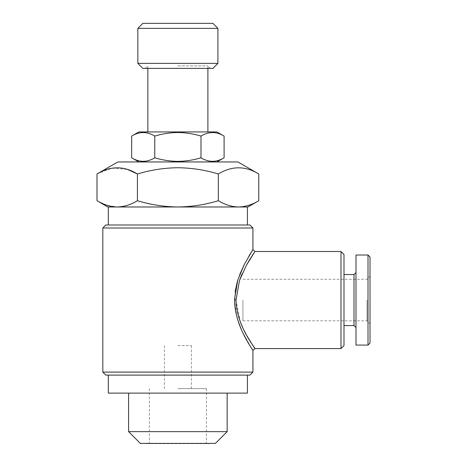 <?xml version="1.0" encoding="UTF-8"?>
<svg xmlns="http://www.w3.org/2000/svg" width="467" height="467" viewBox="0 0 467 467"><rect width="100%" height="100%" fill="white"/><g stroke="black" fill="none" stroke-linecap="round" stroke-linejoin="round"><path stroke-width="0.35" stroke-dasharray="2.33 1.75" d="M117.83 161.95L237.919 161.95M224.096 157.793C216.414 162.487 208.708 162.487 200.985 157.793C193.507 160.076 185.802 161.267 177.874 161.372C170.046 161.284 162.341 160.088 154.764 157.793C147.082 162.487 139.376 162.487 131.653 157.793M138.845 131.928L216.904 131.928M131.653 136.078C139.335 131.385 147.041 131.385 154.764 136.078C162.341 133.784 170.046 132.593 177.874 132.505C185.802 132.61 193.507 133.801 200.985 136.078C208.667 131.385 216.373 131.385 224.096 136.078M177.874 65.882L207.897 65.882L177.874 65.882M142.849 68.38L212.899 68.38M137.847 63.378L217.902 63.378M137.847 28.353L217.902 28.353M142.849 23.35L212.899 23.35M247.422 206.98L177.874 206.98C164.18 206.823 150.695 204.739 137.432 200.722L137.432 173.981C150.695 169.97 164.18 167.881 177.874 167.729C191.739 167.91 205.217 169.994 218.317 173.981C231.766 165.762 245.245 165.762 258.759 173.981M146.352 443.65L209.397 443.65M140.345 443.399L215.404 443.399M177.874 388.608L206.396 388.608L177.874 388.608M177.874 345.58L191.382 345.58L177.874 345.58M128.588 431.642L227.16 431.642M108.326 393.115L247.422 393.115M105.822 375.1L249.927 375.1M343.992 254.515L343.992 345.58M340.992 251.515L340.992 348.58M236.045 300.048L239.343 280.959M241.941 274.257L246.185 265.659M253.768 253.231L254.352 252.361M102.822 372.1L252.927 372.1M105.822 224.995L249.927 224.995M102.822 227.995L252.927 227.995M252.752 249.792L252.244 250.586M251.544 251.707L250.382 253.593M249.051 255.823L244.247 264.55M239.746 274.52L237.569 280.743M235.181 291.239L234.533 300.678L236.967 317.286L242.303 331.547L252.028 349.158M252.244 349.503L252.927 350.583M247.154 336.187L246.185 334.442M244.27 330.788L242.607 327.326M240.441 322.172L236.045 300.649L234.533 300.678M258.759 200.722C252.157 204.733 245.42 206.817 238.538 206.98C231.644 206.811 224.907 204.727 218.317 200.722C205.223 204.709 191.739 206.799 177.874 206.98L247.924 206.98M367.009 300.048L367.009 320.811L367.009 300.048M242.922 300.048L242.922 320.811L242.922 300.048M370.01 257.019L370.01 343.076M368.008 255.017L368.008 345.078M356 255.017L356 345.078M353.998 274.532L353.998 325.563M370.01 300.048L370.01 323.812L370.01 300.048M177.874 375.1L108.326 375.1L177.874 375.1M177.874 393.115L128.588 393.115L177.874 393.115M177.874 443.399L146.101 443.399L177.874 443.399M137.432 200.722C130.83 204.733 124.088 206.817 117.211 206.98L238.538 206.98M107.824 206.98L117.211 206.98L107.007 205.299M106.645 205.182L96.99 200.722M218.317 173.981L218.317 200.722M96.99 173.981L112.027 168.167L127.38 169.398M177.874 68.38L210.395 68.38L177.874 68.38M200.985 136.078L200.985 157.793M154.764 136.078L154.764 157.793M210.395 68.38L207.897 65.882L207.897 68.38M147.852 68.38L147.852 65.882L145.354 68.38M149.352 388.608L149.352 443.65M164.366 345.58L164.366 388.608M242.922 320.811L367.009 320.811L370.01 323.812M242.922 279.284L367.009 279.284L370.01 276.283M191.382 345.58L191.382 388.608M206.396 388.608L206.396 443.65"/><path stroke-width="0.7" d="M200.985 157.793C208.667 162.487 216.373 162.487 224.096 157.793L224.096 136.078C216.414 131.385 208.708 131.385 200.985 136.078C193.507 133.801 185.802 132.61 177.874 132.505C170.046 132.593 162.341 133.784 154.764 136.078C147.082 131.385 139.376 131.385 131.653 136.078L131.653 157.793C139.335 162.487 147.041 162.487 154.764 157.793C162.341 160.088 170.046 161.284 177.874 161.372C185.802 161.267 193.507 160.076 200.985 157.793L200.985 136.078M224.096 136.078L216.904 131.928L138.845 131.928L131.653 136.078M212.899 68.38L142.849 68.38L137.847 63.378L217.902 63.378L212.899 68.38M137.847 28.353L142.849 23.35L212.899 23.35L217.902 28.353L137.847 28.353L137.847 63.378M127.38 169.398L137.432 173.981C150.695 169.97 164.18 167.881 177.874 167.729C191.739 167.91 205.217 169.994 218.317 173.981C231.83 165.762 245.315 165.762 258.759 173.981L237.919 161.95L117.83 161.95L96.99 173.981L96.99 200.722C103.592 204.733 110.329 206.817 117.211 206.98C124.105 206.811 130.848 204.727 137.432 200.722C150.695 204.739 164.18 206.823 177.874 206.98L107.824 206.98L96.99 200.722M209.648 443.399L146.101 443.399M215.404 443.399L140.345 443.399L128.588 431.642L227.16 431.642L215.404 443.399M247.422 375.1L247.422 393.115L108.326 393.115L108.326 375.1M340.992 251.515L340.992 348.58L343.992 345.58L343.992 254.515L340.992 251.515L254.929 251.515L246.237 265.56L239.46 280.62L236.045 300.048C236.582 326.777 255.63 348.248 254.929 348.58C255.817 348.516 236.938 327.332 236.045 300.649L236.045 300.048M239.343 280.959L241.941 274.257M246.185 265.659L249.413 260.055M249.518 259.88L253.768 253.231M254.352 252.361L254.929 251.515L252.927 249.512L252.752 249.792M249.927 375.1L105.822 375.1L102.822 372.1L252.927 372.1L249.927 375.1M102.822 227.995L252.927 227.995L249.927 224.995L105.822 224.995L102.822 227.995L102.822 372.1M234.533 300.678C235.251 328.032 253.885 350.758 252.927 350.583C253.388 350.017 234.51 326.766 234.539 299.277L237.785 280.066L244.346 264.357L252.927 249.512L252.927 227.995M252.244 250.586L251.544 251.707M250.382 253.593L249.051 255.823M244.247 264.55L239.746 274.52M237.569 280.743L235.181 291.239M252.028 349.158L252.244 349.503M340.992 348.58L254.929 348.58L252.46 344.885M252.431 344.833L247.154 336.187M246.185 334.442L244.27 330.788M242.607 327.326L240.441 322.172M238.538 206.98C245.432 206.811 252.174 204.727 258.759 200.722L247.924 206.98L177.874 206.98C191.739 206.799 205.223 204.709 218.317 200.722C224.919 204.733 231.661 206.817 238.538 206.98L247.422 206.98L247.422 224.995M368.008 345.078L370.01 343.076L370.01 257.019L368.008 255.017L356 255.017L356 345.078L368.008 345.078L368.008 255.017M356 327.565L353.998 325.563L353.998 274.532L343.992 274.532M107.007 205.299L106.645 205.182M218.317 173.981L218.317 200.722M96.99 173.981C110.504 165.762 123.983 165.762 137.432 173.981L137.432 200.722M258.759 173.981L258.759 200.722M154.764 136.078L154.764 157.793M234.539 299.277L236.051 299.312M216.904 161.95L224.096 157.793M207.897 68.38L207.897 131.928M217.902 28.353L217.902 63.378M227.16 393.115L227.16 431.642M254.929 348.58L252.927 350.583L252.927 372.1M353.998 325.563L343.992 325.563M353.998 274.532L356 272.53M108.326 206.98L108.326 224.995M128.588 393.115L128.588 431.642M147.852 68.38L147.852 131.928M138.845 161.95L131.653 157.793"/></g></svg>
